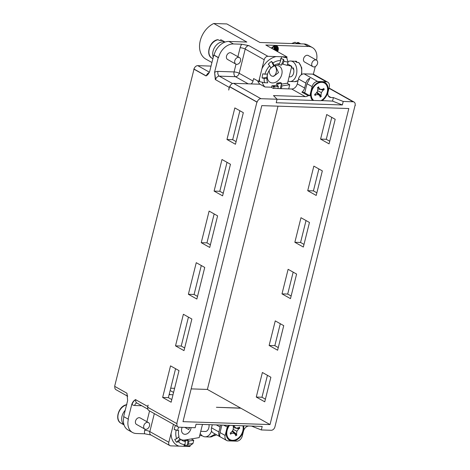 <?xml version="1.0" encoding="UTF-8"?>
<svg xmlns="http://www.w3.org/2000/svg" width="470" height="470" viewBox="0 0 470 470"><rect width="100%" height="100%" fill="white"/><g stroke="black" fill="none" stroke-linecap="round" stroke-linejoin="round"><path stroke-width="0.7" d="M296.864 43.105L297.798 42.412L299.137 43.164A10.252 7.45 119.3 0 0 297.886 42.993A10.252 7.45 119.3 0 0 296.57 43.081L294.919 42.271L291.635 43.546M271.666 48.31A4.659 3.384 -60.7 0 1 275.679 45.637A4.659 3.384 -60.7 0 1 276.865 45.96L275.238 45.373L308.485 46.465A14.911 10.834 -60.7 0 1 312.28 47.499L307.815 44.991A14.911 10.834 119.3 0 0 304.02 43.957L259.91 42.482L226.857 23.941L213.78 23.5L246.832 42.042L228.972 41.442A14.911 10.834 119.3 0 0 214.056 55.102L218.526 57.604A14.911 10.834 -60.7 0 1 233.437 43.951L241.768 44.227L248.941 45.649L267.924 56.3L276.184 56.576A19.012 13.818 119.3 0 0 261.931 68.785L264.193 59.714A3.731 2.708 -60.7 0 1 267.924 56.3M278.005 106.167L207.382 389.43L191.161 388.884M174.599 388.332L170.716 388.202M193.746 69.055L206.025 75.946C207.699 75.065 208.944 73.455 209.773 71.123L213.774 55.09L218.239 57.599L214.59 72.227L215.307 79.559L229.154 87.326L228.726 90.081L229.554 86.75L256.914 102.096L176.761 423.57L147.615 407.22L148.138 405.116L147.568 406.391L135.507 399.629C133.838 400.511 132.587 402.12 131.759 404.453L128.11 419.081L123.645 416.579L127.64 400.546L126.924 393.214L114.639 386.322L194.028 69.067A3.731 2.708 119.3 0 1 197.758 65.653L211.03 66.1M114.897 386.463A3.731 2.708 119.3 0 0 115.955 389.677L127.675 396.251M261.79 105.621L348.822 108.535L270.027 424.575L182.995 421.655L261.79 105.621M197.523 296.394L194.087 294.467L201.301 265.521M184.657 347.982L181.22 346.055L188.441 317.109M171.797 399.576L168.36 397.644L175.574 368.703M236.11 141.623L232.674 139.696L239.888 110.75M223.25 193.211L219.807 191.284L227.028 162.338M210.384 244.805L206.947 242.873L214.161 213.932M172.995 394.759L169.112 394.624M170.134 390.523L173.571 392.45M207.382 389.43L240.658 408.095L216.4 407.284L240.881 408.224L270.027 424.575M162.649 397.456L170.528 365.872L179.011 370.63L171.139 402.214L162.649 397.456L168.36 397.644M183.999 350.626L175.516 345.867L183.388 314.277L191.878 319.042L183.999 350.626M196.865 299.038L188.376 294.273L196.254 262.689L204.738 267.448L196.865 299.038M201.242 242.684L209.115 211.095L217.604 215.859L209.726 247.443L201.242 242.684L206.947 242.873M222.592 195.855L214.103 191.09L221.981 159.506L230.464 164.265L222.592 195.855M235.452 144.261L226.969 139.502L234.841 107.918L243.331 112.677L235.452 144.261M257.613 80.822A16.186 11.762 119.3 0 0 259.951 84.23M229.154 87.326L215.307 79.559M229.63 86.75A3.731 2.708 -60.7 0 1 230.394 85.417M251.015 83.93A3.731 2.708 119.3 0 0 253.019 81.046L253.636 78.59L258.77 81.469L264.551 82.726L267.741 82.832A12.302 8.942 119.3 0 1 266.843 78.19L265.95 77.691L262.101 77.991A17.149 12.461 -60.7 0 1 262.83 73.784L264.904 74.195A15.657 11.38 -60.7 0 1 269.704 65.741L270.879 68.15A12.302 8.942 119.3 0 0 267.571 73.984A9.265 6.733 119.3 0 0 270.144 82.303A9.265 6.733 119.3 0 0 281.771 74.454A9.265 6.733 119.3 0 0 279.209 66.135A9.265 6.733 119.3 0 0 270.661 68.414M262.213 82.15A16.186 11.762 -60.7 0 0 264.957 86.985L260.045 84.23L233.567 83.343A3.731 2.708 119.3 0 0 229.842 86.756L229.554 86.75M264.957 86.985L271.155 87.197L273.276 88.383L291.682 89A5.593 4.066 -60.7 0 0 297.275 83.883L304.642 88.013A5.593 4.066 119.3 0 1 301.881 92.167L308.138 95.68A5.593 4.066 119.3 0 1 305.306 96.644L291.682 89M256.914 102.096L257.196 102.108A3.731 2.708 -60.7 0 1 260.926 98.694L277.077 99.235L273.487 95.58L305.306 96.644M287.288 65.148L291.758 66.299L287.587 63.955M281.283 84.559L281.542 84.524A16.186 11.762 -60.7 0 0 281.959 84.083L287.558 83.143L291.758 66.299M276.912 83.137L278.029 83.76L281.612 83.249L280.496 82.62L276.912 83.137L276.384 85.264L273.211 85.722A12.302 8.942 -60.7 0 1 271.93 85.804L271.531 87.408M267.624 73.814A9.265 6.733 119.3 0 0 267.583 73.984L264.904 74.195M272.929 62.968L271.513 61.4L273.217 64.878L274.11 65.383L272.929 62.968A15.657 11.38 -60.7 0 1 280.361 60.606A15.657 11.38 -60.7 0 1 280.713 60.624L280.367 58.732A17.149 12.461 -60.7 0 1 281.718 58.944L283.633 59.379L283.986 61.259L288.028 62.181L287.229 65.371L281.871 63.855L281.054 65.189M277.265 64.02L278.105 64.49L278.369 63.82M281.295 65.324A10.998 7.99 119.3 0 0 281.178 65.254A10.998 7.99 119.3 0 0 278.105 64.49M280.713 60.624L279.48 63.761A12.302 8.942 119.3 0 0 274.11 65.383M273.217 64.878L273.675 65.824A10.998 7.99 119.3 0 0 270.867 68.121M267.53 73.99A10.998 7.99 119.3 0 0 267.377 74.566A10.998 7.99 119.3 0 0 266.989 77.609L265.95 77.691M258.77 81.469L261.931 68.785M248.172 83.83L235.447 76.692L219.326 76.152A3.731 2.708 119.3 0 0 215.595 79.565L214.59 72.227M239.465 57.587L231.199 52.951A3.731 2.708 119.3 0 0 226.522 56.106A3.731 2.708 119.3 0 0 227.556 59.449L235.817 64.09A3.731 2.708 -60.7 0 1 234.788 60.742A3.731 2.708 -60.7 0 1 239.465 57.587A3.731 2.708 -60.7 0 1 240.493 60.93A3.731 2.708 -60.7 0 1 235.817 64.09M206.142 75.864L194.028 69.067M213.78 23.5A20.504 14.899 119.3 0 0 200.091 41.413A20.504 14.899 119.3 0 0 205.913 59.15L211.923 62.522M288.028 62.181L286.812 57.857L282.041 56.77L276.184 56.576M282.041 56.77L287.041 56.941L265.826 45.038L275.238 45.373L271.219 48.063M312.28 47.499A14.911 10.834 -60.7 0 1 316.557 60.195M147.868 407.367A3.731 2.708 119.3 0 0 148.931 410.58L178.077 426.93A3.731 2.708 -60.7 0 0 179.023 427.189L195.173 427.729L196.049 424.216L262.195 426.437L261.32 429.944L271.19 430.273A3.731 2.708 -60.7 0 0 274.921 426.86L355.103 105.251M313.361 74.237L315.276 66.552M265.409 399.171L261.972 397.244L267.442 375.319M278.275 347.583L274.838 345.656L280.302 323.73M291.136 295.994L287.699 294.061L293.168 272.136M304.002 244.4L300.565 242.473L306.029 220.547M316.862 192.812L313.425 190.879L318.889 168.953M329.728 141.217L326.286 139.29L331.755 117.365M288.116 269.304L296.605 274.063L290.478 298.632L281.994 293.873L288.116 269.304M275.255 320.893L283.739 325.657L277.617 350.221L269.128 345.462L275.255 320.893M262.389 372.487L270.879 377.245L264.751 401.815L256.267 397.05L262.389 372.487M326.709 114.533L335.192 119.292L329.071 143.861L320.581 139.102L326.709 114.533M313.843 166.121L322.332 170.886L316.204 195.45L307.721 190.691L313.843 166.121M300.982 217.716L309.466 222.475L303.344 247.044L294.855 242.279L300.982 217.716M355.361 105.398L355.073 105.386A3.731 2.708 -60.7 0 0 354.045 102.037A3.731 2.708 -60.7 0 0 353.093 101.779L328.977 88.248M178.077 426.93A3.731 2.708 -60.7 0 1 177.043 423.582L176.761 423.57M353.093 101.779L343.223 101.45L342.348 104.957L276.201 102.742L277.077 99.235L313.707 100.463A10.252 7.45 -60.7 0 1 311.528 97.043A10.252 7.45 -60.7 0 1 314.8 85.74A10.252 7.45 -60.7 0 1 324.429 83.043A10.252 7.45 -60.7 0 1 327.302 86.927A10.252 7.45 -60.7 0 1 320.834 100.703L313.707 100.463M147.774 408.06A3.731 2.708 -60.7 0 1 147.721 407.284M261.32 429.944L251.509 426.079L249.082 426.002A5.593 4.066 119.3 0 0 243.489 431.119L242.267 436.037A5.593 4.066 -60.7 0 1 236.674 441.154L228.114 440.866A5.593 4.066 -60.7 0 1 226.687 440.478L220.506 437.012A5.593 4.066 -60.7 0 1 220.436 436.971L213.069 432.835A5.593 4.066 119.3 0 1 211.524 427.818L212.281 424.768M223.726 425.168L225.706 426.278A5.593 4.066 119.3 0 0 224.825 425.526A5.593 4.066 119.3 0 0 223.403 425.139L196.043 424.222M228.913 425.321A10.998 7.99 119.3 0 0 232.392 441.013A10.998 7.99 119.3 0 0 243.572 425.808M226.687 440.478A5.593 4.066 -60.7 0 1 225.142 435.461L227.421 426.337L225.706 426.278M220.506 437.012C219.625 436.524 219.461 435.044 220.007 432.576L221.875 425.086M220.436 436.971A5.593 4.066 -60.7 0 1 218.891 431.954L220.119 427.036A5.593 4.066 119.3 0 0 220.295 425.033M228.961 425.321A10.252 7.45 119.3 0 0 226.64 435.467A10.252 7.45 119.3 0 0 229.513 439.35L229.959 439.597A10.252 7.45 -60.7 0 1 227.086 435.719A10.252 7.45 -60.7 0 1 229.577 425.344M242.908 425.791A10.252 7.45 -60.7 0 1 239.512 436.988A10.252 7.45 -60.7 0 1 229.959 439.597M238.778 428.781L239.729 428.311L239.395 427.118L238.513 427.823L236.046 428.117L234.371 426.537L234.225 425.509L233.073 426.243L233.455 427.124L233.032 430.056L231.17 432.535L230.218 433.005L230.553 434.198L231.434 433.493L233.901 433.199L235.576 434.779L235.723 435.813L236.874 435.073L236.492 434.192L236.915 431.266L238.778 428.781L233.384 427.618M239.729 428.311L237.479 427.947M236.915 431.266L233.138 429.327M236.492 434.192L232.48 430.79M236.874 435.073L232.345 430.972M235.576 434.779L232.109 431.278M233.901 433.199L232.08 431.325M231.434 433.493L230.934 432.653M234.371 426.537L233.185 426.496M236.046 428.117L233.39 427.565M216.611 434.826A14.911 10.834 -60.7 0 1 213.468 435.866M199.674 435.625L202.159 435.714M123.898 416.72A14.911 10.834 119.3 0 0 128.046 429.974L132.517 432.476A14.911 10.834 -60.7 0 1 128.398 419.093L128.11 419.081M169.259 394.03L170.393 394.671M150.893 434.967L144.637 433.792L136.312 433.51A14.911 10.834 -60.7 0 1 132.517 432.476M148.461 422.577L140.195 417.942A3.731 2.708 119.3 0 0 135.519 421.102A3.731 2.708 119.3 0 0 136.553 424.445L144.813 429.081A3.731 2.708 -60.7 0 1 143.785 425.738A3.731 2.708 -60.7 0 1 148.461 422.577A3.731 2.708 -60.7 0 1 149.489 425.926A3.731 2.708 -60.7 0 1 144.813 429.081M131.759 404.453L132.041 404.464C132.875 402.132 134.12 400.522 135.795 399.635M171.08 433.181A19.012 13.818 119.3 0 0 179.058 446.136L170.798 445.86A3.731 2.708 -60.7 0 1 169.846 445.601A3.731 2.708 -60.7 0 1 168.818 442.252L173.465 424.339M185.327 441.389L184.986 444.555A15.657 11.38 -60.7 0 1 184.634 444.549A15.657 11.38 -60.7 0 1 178.494 441.735L180.844 439.438A12.302 8.942 119.3 0 0 182.29 440.543A12.302 8.942 119.3 0 0 185.327 441.389L184.434 440.889A12.302 8.942 119.3 0 0 184.528 440.895A12.302 8.942 119.3 0 0 187.988 440.278L186.866 439.65A12.302 8.942 -60.7 0 1 184.833 440.184L184.587 440.043M180.844 439.438L179.951 438.939L176.561 442.247L178.494 441.735M178.559 436.971A12.302 8.942 119.3 0 0 179.951 438.939M176.691 438.792A15.657 11.38 -60.7 0 1 176.15 430.162L178.671 430.544A12.302 8.942 119.3 0 0 179.041 436.501L176.691 438.792L174.758 439.309A17.149 12.461 -60.7 0 0 176.561 442.247M178.671 430.544L174.147 429.492L176.15 430.162M178.588 427.13A12.302 8.942 119.3 0 0 177.778 430.044M186.901 439.673L199.18 437.611L202.464 424.439M186.755 439.697L185.057 439.979A12.114 8.807 -60.7 0 1 180.938 439.532M182.154 427.295A5.963 4.336 119.3 0 0 183.382 433.886A5.963 4.336 119.3 0 0 184.898 434.298A5.963 4.336 119.3 0 0 191.061 427.588M200.749 431.325L205.273 431.478A5.64 3.625 -88.1 0 0 208.845 427.735A5.64 3.625 -88.1 0 0 209.033 424.657M211.6 431.025A10.998 7.068 91.9 0 1 205.096 436.83A10.998 7.068 91.9 0 1 202.881 436.195A10.998 7.068 91.9 0 1 200.214 433.457M179.058 446.136L189.915 446.5L190.144 445.584L192.947 443.515L188.517 444.15L187.477 445.043L185.374 445.343A17.149 12.461 -60.7 0 1 183.94 445.46L184.986 444.555M174.147 429.492A17.149 12.461 -60.7 0 1 175.445 425.45M188.517 444.15L188.852 441.024L187.988 440.278M187.959 440.525L187.477 445.043M188.852 441.024L193.746 440.32L191.278 438.939M193.746 440.32L192.947 443.515M184.916 446.33L190.144 445.584M184.81 427.383L188.723 429.574L189.516 427.536M189.339 427.53A8.624 5.546 91.9 0 1 189.228 428.023A8.624 5.546 91.9 0 1 188.723 429.574M124.01 424.774A10.252 7.45 -60.7 0 1 122.041 416.173A10.252 7.45 -60.7 0 1 125.226 410.245M257.196 102.108L229.842 86.756M321.075 100.574L332.537 101.097L342.348 104.957M321.962 100.739A10.998 7.99 119.3 0 0 328.219 89.241A10.998 7.99 119.3 0 0 321.997 81.633L326.274 81.774A5.593 4.066 -60.7 0 1 327.702 82.162A5.593 4.066 -60.7 0 1 329.247 87.185L328.019 92.096A5.593 4.066 119.3 0 0 329.564 97.12A5.593 4.066 119.3 0 0 330.986 97.507L333.412 97.584L332.537 101.097M308.138 95.68L309.848 95.733L312.121 86.609A5.593 4.066 -60.7 0 1 317.714 81.486L321.997 81.633A10.998 7.99 119.3 0 0 312.115 88.701A10.998 7.99 119.3 0 0 312.579 100.427M324.429 83.043L323.983 82.796A10.252 7.45 119.3 0 0 321.374 82.085A10.252 7.45 119.3 0 0 313.214 86.909A10.252 7.45 119.3 0 0 311.081 96.796A10.252 7.45 119.3 0 0 313.261 100.216M327.702 82.162L321.445 78.654A5.593 4.066 119.3 0 0 321.374 78.619L314.078 74.519A5.593 4.066 119.3 0 0 312.656 74.131L304.09 73.849A5.593 4.066 119.3 0 0 298.497 78.966L297.275 83.883M273.575 88.395L273.945 86.932L271.93 85.804M273.945 86.932A12.302 8.942 119.3 0 0 275.226 86.85L278.393 86.392L277.858 88.536M278.029 83.76L277.5 85.892L276.384 85.264M277.5 85.892L278.393 86.392M281.283 88.654L281.976 85.875L281.084 85.376L281.612 83.249M287.011 83.237L289.732 84.764L288.703 88.9M281.976 85.875L289.732 84.764M286.812 57.857L287.041 56.941M283.633 59.379L281.871 63.855M282.77 64.355L283.986 61.259M271.513 61.4A17.149 12.461 -60.7 0 0 268.288 64.173L269.704 65.741M259.458 78.713A19.012 13.818 119.3 0 0 259.622 81.498M264.551 82.726A15.657 11.38 -60.7 0 1 264.175 78.396L266.843 78.19M262.101 77.991L264.175 78.396M289.138 76.81L290.09 76.845A5.593 3.596 -88.1 0 0 293.627 73.132A5.593 3.596 -88.1 0 0 293.774 69.772L290.66 65.683M287.922 61.799A10.252 6.592 91.9 0 1 290.619 61.006A10.252 6.592 91.9 0 1 292.681 61.605A10.252 6.592 91.9 0 1 296.417 74.701A10.252 6.592 91.9 0 1 289.931 81.498A10.252 6.592 91.9 0 1 288.087 81.022M293.362 67.809L293.785 69.766L293.362 67.809M301.746 74.501L301.728 67.751L298.891 62.61L296.793 62.404A10.252 6.592 -88.1 0 0 295.818 61.711A10.252 6.592 -88.1 0 0 294.784 61.276L290.619 61.006M295.471 61.171A10.252 6.592 -88.1 0 1 296.494 61.329L297.087 62.428M276.865 45.96A4.659 3.384 -60.7 0 1 277.57 51.624M277.1 51.359A3.913 2.844 119.3 0 0 276.501 46.612A3.913 2.844 119.3 0 0 275.508 46.336A3.913 2.844 119.3 0 0 272.136 48.575M316.51 60.166L308.249 55.53A3.731 2.708 119.3 0 0 303.567 58.685A3.731 2.708 119.3 0 0 304.601 62.034L312.861 66.669A3.731 2.708 -60.7 0 1 311.833 63.321A3.731 2.708 -60.7 0 1 316.51 60.166A3.731 2.708 -60.7 0 1 317.538 63.515A3.731 2.708 -60.7 0 1 312.861 66.669M280.273 88.619L281.084 85.376M276.272 46.501A3.913 2.844 -60.7 0 1 277.276 48.851M277.265 49.103A3.913 2.844 -60.7 0 1 276.877 50.643M274.786 50.061L275.502 47.2L276.519 47.464L275.737 50.596M275.796 50.631L276.301 48.61L277.318 48.874L276.748 51.165M274.727 50.032L275.461 47.088L275.015 46.836L274.445 46.818L273.611 49.403M275.232 50.314L275.949 47.447L276.519 47.464M275.949 47.447L275.502 47.2M276.243 50.877L276.748 48.856L277.318 48.874M276.748 48.856L276.301 48.61M275.461 47.088L274.445 46.818M274.891 47.071L274.057 49.65M274.245 49.661L273.799 49.409M343.223 101.45L333.412 97.584M304.642 88.013L305.87 83.102A5.593 4.066 -60.7 0 1 309.959 78.231L306.986 83.731L304.713 92.854L309.848 95.733M301.881 92.167L303.596 92.226L304.713 92.854M323.219 90.111L324.171 89.641L323.836 88.442L322.955 89.153L320.487 89.447L318.813 87.867L318.66 86.833L317.514 87.567L317.896 88.454L317.473 91.38L315.611 93.859L314.659 94.329L314.994 95.528L315.875 94.817L318.343 94.523L320.017 96.109L320.164 97.137L321.315 96.403L320.934 95.522L321.357 92.59L323.219 90.111L317.826 88.948M324.171 89.641L321.921 89.277M321.357 92.59L317.579 90.657M320.934 95.522L316.921 92.114M321.315 96.403L316.786 92.296M320.017 96.109L316.551 92.608M318.343 94.523L316.516 92.655M315.875 94.817L315.376 93.977M318.813 87.867L317.626 87.819M320.487 89.447L317.832 88.895M281.994 293.873L287.699 294.061M269.128 345.462L274.838 345.656M261.972 397.244L256.267 397.05M320.581 139.102L326.286 139.29M307.721 190.691L313.425 190.879M300.565 242.473L294.855 242.279M213.245 57.217A10.252 7.45 -60.7 0 1 213.045 51.177A10.252 7.45 -60.7 0 1 223.297 41.789A10.252 7.45 -60.7 0 1 225.018 42.1M219.813 40.526L220.753 39.833L222.093 40.584A10.252 7.45 119.3 0 0 220.841 40.408A10.252 7.45 119.3 0 0 219.525 40.496L217.868 39.686C209.773 40.502 205.173 55.061 212.076 58.251L212.875 58.697M222.11 40.367L220.753 39.833A10.252 7.45 119.3 0 1 222.11 40.367L225.13 42.065M274.697 65.8A5.593 3.596 91.9 0 1 276.184 72.55A5.593 3.596 91.9 0 1 272.647 76.258L273.699 76.293L278.51 72.627L275.355 65.63M272.647 76.258A5.593 3.596 91.9 0 1 269.245 70.365M175.516 345.867L181.22 346.055M188.376 294.273L194.087 294.467M214.103 191.09L219.807 191.284M226.969 139.502L232.674 139.696M299.155 42.952L297.798 42.412A10.252 7.45 119.3 0 1 299.155 42.952L300.759 43.851M295.231 42.329A10.252 7.45 119.3 0 0 292.034 43.557M127.64 396.057A3.731 2.708 -60.7 0 1 127.1 393.837M233.567 83.343L260.926 98.694M264.193 59.714L245.211 49.062L239.177 73.279L253.019 81.046M214.878 72.233A7.455 5.417 119.3 0 1 217.963 71.387L234.089 71.928A3.731 0.905 -166 0 1 239.177 73.279A3.731 2.708 -60.7 0 1 235.447 76.692A3.731 2.397 91.9 0 1 234.089 71.928L236.016 64.184M217.963 71.387A3.731 2.397 -88.1 0 0 219.326 76.152L232.491 83.542M241.768 44.227A7.455 5.417 119.3 0 0 240.123 47.711L237.885 56.7M228.972 41.442L233.437 43.951M206.389 75.682A3.731 2.708 -60.7 0 1 209.191 72.662M197.758 65.653L209.414 72.192M308.485 46.465L304.02 43.957M211.524 427.818L218.891 431.954M220.007 432.576L225.142 435.461M220.119 427.036L216.306 424.904M132.041 404.464A7.455 5.417 119.3 0 0 134.661 405.498L141.728 405.739M144.637 433.792A7.455 5.417 119.3 0 1 144.748 430.256L145.013 429.18M146.881 421.696L149.566 410.933M135.76 399.77A3.731 2.708 119.3 0 0 136.823 402.984L147.897 409.2M136.899 403.025A3.731 2.397 -88.1 0 0 134.661 405.498M154.325 413.6L149.836 431.607L168.818 442.252M205.096 436.83L209.949 436.994A10.998 7.068 -88.1 0 0 215.049 433.951M144.748 430.256A3.731 0.905 -166 0 1 149.836 431.607A3.731 2.708 119.3 0 0 150.048 434.11A3.731 2.708 119.3 0 0 150.864 434.95L169.846 445.601M185.374 445.343L184.158 446.359M126.565 404.864A10.252 7.45 119.3 0 0 118.246 414.041A10.252 7.45 119.3 0 0 121.078 423.247L124.056 424.915M273.211 85.722L275.226 86.85M281.283 56.8L281.718 58.944M248.941 45.649A3.731 2.708 119.3 0 0 245.211 49.062A3.731 0.905 14 0 0 240.123 47.711M301.282 74.795A10.252 6.592 -88.1 0 0 298.503 62.457M298.092 80.605L294.784 81.663A10.252 6.592 -88.1 0 0 298.15 80.376M301.811 74.201L302.298 74.213M328.489 96.103L330.986 97.507M326.274 81.774L312.656 74.131M304.09 73.849L317.714 81.486M305.87 83.102L298.497 78.966M312.121 86.609L306.986 83.731M218.186 39.744A10.252 7.45 119.3 0 0 209.25 49.045A10.252 7.45 119.3 0 0 212.076 58.251M329.035 88.008L354.045 102.037M209.949 436.994L215.272 434.074M121.078 423.247C114.169 420.057 118.775 405.498 126.871 404.682M294.784 81.663L289.931 81.498"/></g></svg>

